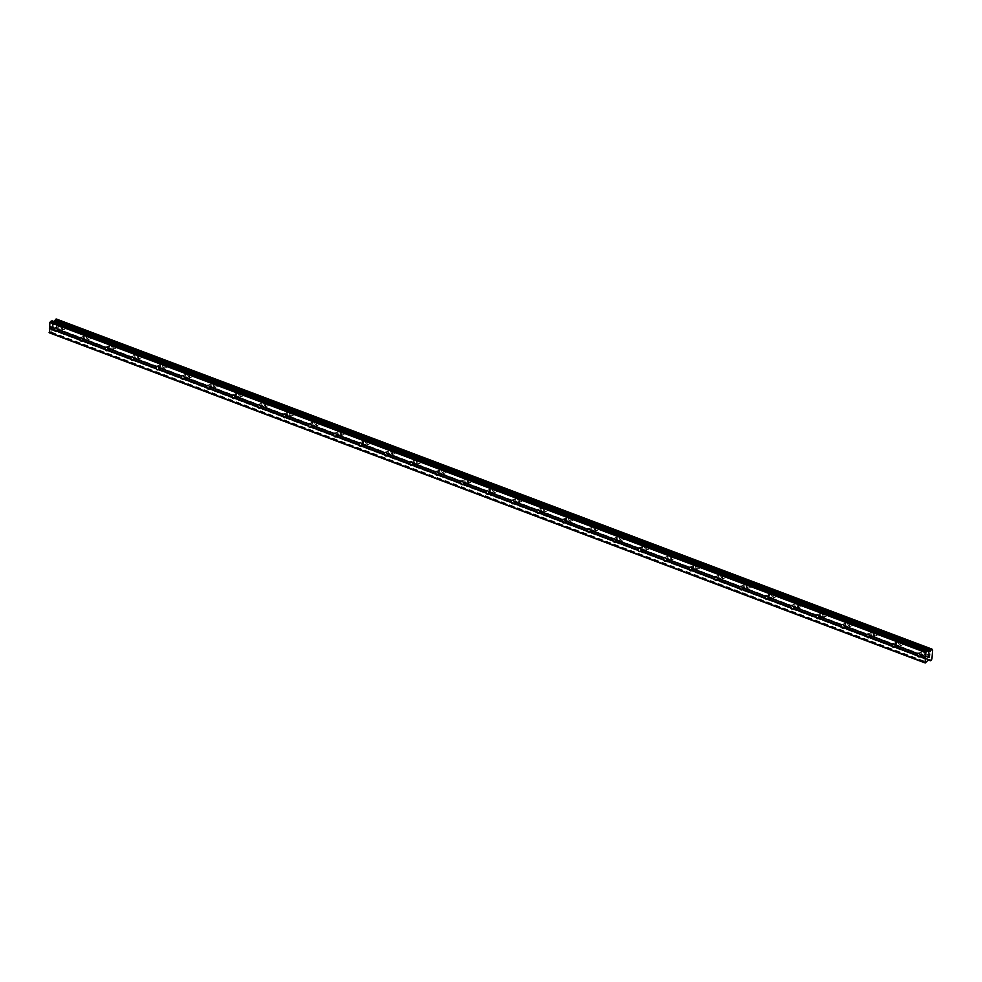 <?xml version="1.0" encoding="UTF-8"?>
<svg xmlns="http://www.w3.org/2000/svg" width="982" height="982" viewBox="0 0 982 982"><rect width="100%" height="100%" fill="white"/><g stroke="black" fill="none" stroke-linecap="round" stroke-linejoin="round"><path stroke-width="0.74" stroke-dasharray="4.91 3.68" d="M923.068 654.982A1.903 1.399 67.1 0 1 923.338 651.496A1.903 1.399 67.1 0 1 923.068 654.982M926.443 649.225A2.983 2.197 -112.9 0 0 925.069 649.212A2.983 2.197 -112.9 0 0 923.939 651.95A2.983 2.197 -112.9 0 0 926.014 654.699A2.983 2.197 -112.9 0 0 927.389 654.699A2.983 2.197 -112.9 0 0 928.506 651.974A2.983 2.197 -112.9 0 0 926.443 649.225A2.983 2.197 -112.9 0 0 925.069 649.212A2.983 2.197 -112.9 0 0 923.952 651.95A2.983 2.197 -112.9 0 0 926.014 654.699A2.983 2.197 -112.9 0 0 927.389 654.699A2.983 2.197 -112.9 0 0 928.518 651.974A2.983 2.197 -112.9 0 0 926.443 649.225M897.683 645.419A1.903 1.399 67.1 0 1 897.953 641.933A1.903 1.399 67.1 0 1 897.683 645.419M901.059 639.65A2.983 2.197 -112.9 0 0 899.684 639.65A2.983 2.197 -112.9 0 0 898.555 642.388A2.983 2.197 -112.9 0 0 900.629 645.137A2.983 2.197 -112.9 0 0 902.004 645.137A2.983 2.197 -112.9 0 0 903.133 642.4A2.983 2.197 -112.9 0 0 901.059 639.65A2.983 2.197 -112.9 0 0 899.684 639.65A2.983 2.197 -112.9 0 0 898.567 642.375A2.983 2.197 -112.9 0 0 900.629 645.125A2.983 2.197 -112.9 0 0 902.004 645.137A2.983 2.197 -112.9 0 0 903.133 642.4A2.983 2.197 -112.9 0 0 901.059 639.65M872.298 635.845A1.903 1.399 67.1 0 1 872.568 632.359A1.903 1.399 67.1 0 1 872.298 635.845M875.674 630.088A2.983 2.197 -112.9 0 0 874.299 630.076A2.983 2.197 -112.9 0 0 873.182 632.813A2.983 2.197 -112.9 0 0 875.244 635.563A2.983 2.197 -112.9 0 0 876.619 635.575A2.983 2.197 -112.9 0 0 877.748 632.838A2.983 2.197 -112.9 0 0 875.674 630.088A2.983 2.197 -112.9 0 0 874.299 630.076A2.983 2.197 -112.9 0 0 873.182 632.813A2.983 2.197 -112.9 0 0 875.244 635.563A2.983 2.197 -112.9 0 0 876.631 635.563A2.983 2.197 -112.9 0 0 877.748 632.838A2.983 2.197 -112.9 0 0 875.686 630.088M846.914 626.283A1.903 1.399 67.1 0 1 847.196 622.797A1.903 1.399 67.1 0 1 846.914 626.283M850.302 620.514A2.983 2.197 -112.9 0 0 848.914 620.514A2.983 2.197 -112.9 0 0 847.797 623.251A2.983 2.197 -112.9 0 0 849.86 626A2.983 2.197 -112.9 0 0 851.247 626A2.983 2.197 -112.9 0 0 852.364 623.263A2.983 2.197 -112.9 0 0 850.302 620.514A2.983 2.197 -112.9 0 0 848.927 620.514A2.983 2.197 -112.9 0 0 847.797 623.239A2.983 2.197 -112.9 0 0 849.872 625.988A2.983 2.197 -112.9 0 0 851.247 626A2.983 2.197 -112.9 0 0 852.364 623.263A2.983 2.197 -112.9 0 0 850.302 620.514M821.529 616.708A1.903 1.399 67.1 0 1 821.811 613.222A1.903 1.399 67.1 0 1 821.529 616.708M824.917 610.951A2.983 2.197 -112.9 0 0 823.542 610.939A2.983 2.197 -112.9 0 0 822.413 613.676A2.983 2.197 -112.9 0 0 824.487 616.426A2.983 2.197 -112.9 0 0 825.862 616.438A2.983 2.197 -112.9 0 0 826.979 613.701A2.983 2.197 -112.9 0 0 824.917 610.951A2.983 2.197 -112.9 0 0 823.542 610.939A2.983 2.197 -112.9 0 0 822.413 613.676A2.983 2.197 -112.9 0 0 824.487 616.426A2.983 2.197 -112.9 0 0 825.862 616.438A2.983 2.197 -112.9 0 0 826.979 613.701A2.983 2.197 -112.9 0 0 824.917 610.951M796.157 607.146A1.903 1.399 67.1 0 1 796.427 603.66A1.903 1.399 67.1 0 1 796.157 607.146M799.532 601.377A2.983 2.197 -112.9 0 0 798.157 601.377A2.983 2.197 -112.9 0 0 797.028 604.114A2.983 2.197 -112.9 0 0 799.103 606.864A2.983 2.197 -112.9 0 0 800.477 606.864A2.983 2.197 -112.9 0 0 801.594 604.126A2.983 2.197 -112.9 0 0 799.532 601.377A2.983 2.197 -112.9 0 0 798.157 601.377A2.983 2.197 -112.9 0 0 797.04 604.114A2.983 2.197 -112.9 0 0 799.103 606.864A2.983 2.197 -112.9 0 0 800.477 606.864A2.983 2.197 -112.9 0 0 801.607 604.126A2.983 2.197 -112.9 0 0 799.532 601.377M770.772 597.572A1.903 1.399 67.1 0 1 771.042 594.085A1.903 1.399 67.1 0 1 770.772 597.572M774.147 591.815A2.983 2.197 -112.9 0 0 772.773 591.802A2.983 2.197 -112.9 0 0 771.656 594.54A2.983 2.197 -112.9 0 0 773.718 597.289A2.983 2.197 -112.9 0 0 775.093 597.302A2.983 2.197 -112.9 0 0 776.222 594.564A2.983 2.197 -112.9 0 0 774.147 591.815A2.983 2.197 -112.9 0 0 772.773 591.802A2.983 2.197 -112.9 0 0 771.656 594.54A2.983 2.197 -112.9 0 0 773.718 597.289A2.983 2.197 -112.9 0 0 775.105 597.302A2.983 2.197 -112.9 0 0 776.222 594.564A2.983 2.197 -112.9 0 0 774.147 591.815M745.387 588.009A1.903 1.399 67.1 0 1 745.657 584.523A1.903 1.399 67.1 0 1 745.387 588.009M748.763 582.24A2.983 2.197 -112.9 0 0 747.388 582.24A2.983 2.197 -112.9 0 0 746.271 584.977A2.983 2.197 -112.9 0 0 748.333 587.727A2.983 2.197 -112.9 0 0 749.708 587.727A2.983 2.197 -112.9 0 0 750.837 584.99A2.983 2.197 -112.9 0 0 748.763 582.24A2.983 2.197 -112.9 0 0 747.388 582.24A2.983 2.197 -112.9 0 0 746.271 584.977A2.983 2.197 -112.9 0 0 748.345 587.727A2.983 2.197 -112.9 0 0 749.72 587.727A2.983 2.197 -112.9 0 0 750.837 584.99A2.983 2.197 -112.9 0 0 748.775 582.24M720.002 578.435A1.903 1.399 67.1 0 1 720.285 574.949A1.903 1.399 67.1 0 1 720.002 578.435M723.39 572.678A2.983 2.197 -112.9 0 0 722.003 572.666A2.983 2.197 -112.9 0 0 720.886 575.403A2.983 2.197 -112.9 0 0 722.948 578.153A2.983 2.197 -112.9 0 0 724.335 578.165A2.983 2.197 -112.9 0 0 725.452 575.427A2.983 2.197 -112.9 0 0 723.39 572.678A2.983 2.197 -112.9 0 0 722.016 572.666A2.983 2.197 -112.9 0 0 720.886 575.403A2.983 2.197 -112.9 0 0 722.961 578.153A2.983 2.197 -112.9 0 0 724.335 578.165A2.983 2.197 -112.9 0 0 725.452 575.427A2.983 2.197 -112.9 0 0 723.39 572.678M694.63 568.873A1.903 1.399 67.1 0 1 694.9 565.387A1.903 1.399 67.1 0 1 694.63 568.873M698.006 563.103A2.983 2.197 -112.9 0 0 696.631 563.103A2.983 2.197 -112.9 0 0 695.502 565.841A2.983 2.197 -112.9 0 0 697.576 568.59A2.983 2.197 -112.9 0 0 698.951 568.59A2.983 2.197 -112.9 0 0 700.068 565.853A2.983 2.197 -112.9 0 0 698.006 563.103A2.983 2.197 -112.9 0 0 696.631 563.103A2.983 2.197 -112.9 0 0 695.514 565.841A2.983 2.197 -112.9 0 0 697.576 568.59A2.983 2.197 -112.9 0 0 698.951 568.59A2.983 2.197 -112.9 0 0 700.08 565.853A2.983 2.197 -112.9 0 0 698.006 563.103M669.245 559.31A1.903 1.399 67.1 0 1 669.515 555.812A1.903 1.399 67.1 0 1 669.245 559.31M672.621 553.541A2.983 2.197 -112.9 0 0 671.246 553.541A2.983 2.197 -112.9 0 0 670.117 556.266A2.983 2.197 -112.9 0 0 672.191 559.016A2.983 2.197 -112.9 0 0 673.566 559.028A2.983 2.197 -112.9 0 0 674.695 556.291A2.983 2.197 -112.9 0 0 672.621 553.541A2.983 2.197 -112.9 0 0 671.246 553.529A2.983 2.197 -112.9 0 0 670.129 556.266A2.983 2.197 -112.9 0 0 672.191 559.016A2.983 2.197 -112.9 0 0 673.566 559.028A2.983 2.197 -112.9 0 0 674.695 556.291A2.983 2.197 -112.9 0 0 672.621 553.541M643.861 549.736A1.903 1.399 67.1 0 1 644.131 546.25A1.903 1.399 67.1 0 1 643.861 549.736M647.236 543.979A2.983 2.197 -112.9 0 0 645.861 543.967A2.983 2.197 -112.9 0 0 644.744 546.704A2.983 2.197 -112.9 0 0 646.807 549.454A2.983 2.197 -112.9 0 0 648.181 549.454A2.983 2.197 -112.9 0 0 649.311 546.728A2.983 2.197 -112.9 0 0 647.236 543.979A2.983 2.197 -112.9 0 0 645.861 543.967A2.983 2.197 -112.9 0 0 644.744 546.704A2.983 2.197 -112.9 0 0 646.807 549.454A2.983 2.197 -112.9 0 0 648.194 549.454A2.983 2.197 -112.9 0 0 649.311 546.716A2.983 2.197 -112.9 0 0 647.248 543.967M618.476 540.174A1.903 1.399 67.1 0 1 618.758 536.688A1.903 1.399 67.1 0 1 618.476 540.174M621.864 534.404A2.983 2.197 -112.9 0 0 620.477 534.404A2.983 2.197 -112.9 0 0 619.36 537.129A2.983 2.197 -112.9 0 0 621.422 539.879A2.983 2.197 -112.9 0 0 622.809 539.891A2.983 2.197 -112.9 0 0 623.926 537.154A2.983 2.197 -112.9 0 0 621.864 534.404A2.983 2.197 -112.9 0 0 620.489 534.392A2.983 2.197 -112.9 0 0 619.36 537.129A2.983 2.197 -112.9 0 0 621.434 539.879A2.983 2.197 -112.9 0 0 622.809 539.891A2.983 2.197 -112.9 0 0 623.926 537.154A2.983 2.197 -112.9 0 0 621.864 534.404M593.091 530.599A1.903 1.399 67.1 0 1 593.374 527.113A1.903 1.399 67.1 0 1 593.091 530.599M596.479 524.842A2.983 2.197 -112.9 0 0 595.104 524.83A2.983 2.197 -112.9 0 0 593.975 527.567A2.983 2.197 -112.9 0 0 596.049 530.317A2.983 2.197 -112.9 0 0 597.424 530.329A2.983 2.197 -112.9 0 0 598.541 527.592A2.983 2.197 -112.9 0 0 596.479 524.842A2.983 2.197 -112.9 0 0 595.104 524.83A2.983 2.197 -112.9 0 0 593.975 527.567A2.983 2.197 -112.9 0 0 596.049 530.317A2.983 2.197 -112.9 0 0 597.424 530.317A2.983 2.197 -112.9 0 0 598.541 527.592A2.983 2.197 -112.9 0 0 596.479 524.842M567.719 521.037A1.903 1.399 67.1 0 1 567.989 517.551A1.903 1.399 67.1 0 1 567.719 521.037M571.094 515.268A2.983 2.197 -112.9 0 0 569.72 515.268A2.983 2.197 -112.9 0 0 568.59 518.005A2.983 2.197 -112.9 0 0 570.665 520.755A2.983 2.197 -112.9 0 0 572.04 520.755A2.983 2.197 -112.9 0 0 573.157 518.017A2.983 2.197 -112.9 0 0 571.094 515.268A2.983 2.197 -112.9 0 0 569.72 515.268A2.983 2.197 -112.9 0 0 568.603 517.993A2.983 2.197 -112.9 0 0 570.665 520.742A2.983 2.197 -112.9 0 0 572.04 520.755A2.983 2.197 -112.9 0 0 573.169 518.017A2.983 2.197 -112.9 0 0 571.094 515.268M542.334 511.462A1.903 1.399 67.1 0 1 542.604 507.976A1.903 1.399 67.1 0 1 542.334 511.462M545.71 505.705A2.983 2.197 -112.9 0 0 544.335 505.693A2.983 2.197 -112.9 0 0 543.218 508.43A2.983 2.197 -112.9 0 0 545.28 511.18A2.983 2.197 -112.9 0 0 546.655 511.192A2.983 2.197 -112.9 0 0 547.784 508.455A2.983 2.197 -112.9 0 0 545.71 505.705A2.983 2.197 -112.9 0 0 544.335 505.693A2.983 2.197 -112.9 0 0 543.218 508.43A2.983 2.197 -112.9 0 0 545.28 511.18A2.983 2.197 -112.9 0 0 546.667 511.18A2.983 2.197 -112.9 0 0 547.784 508.455A2.983 2.197 -112.9 0 0 545.71 505.705M516.949 501.9A1.903 1.399 67.1 0 1 517.219 498.414A1.903 1.399 67.1 0 1 516.949 501.9M520.325 496.131A2.983 2.197 -112.9 0 0 518.95 496.131A2.983 2.197 -112.9 0 0 517.833 498.868A2.983 2.197 -112.9 0 0 519.895 501.618A2.983 2.197 -112.9 0 0 521.27 501.618A2.983 2.197 -112.9 0 0 522.399 498.881A2.983 2.197 -112.9 0 0 520.325 496.131A2.983 2.197 -112.9 0 0 518.95 496.131A2.983 2.197 -112.9 0 0 517.833 498.856A2.983 2.197 -112.9 0 0 519.908 501.618A2.983 2.197 -112.9 0 0 521.282 501.618A2.983 2.197 -112.9 0 0 522.399 498.881A2.983 2.197 -112.9 0 0 520.337 496.131M491.565 492.326A1.903 1.399 67.1 0 1 491.847 488.84A1.903 1.399 67.1 0 1 491.565 492.326M494.953 486.569A2.983 2.197 -112.9 0 0 493.565 486.556A2.983 2.197 -112.9 0 0 492.448 489.294A2.983 2.197 -112.9 0 0 494.511 492.043A2.983 2.197 -112.9 0 0 495.898 492.056A2.983 2.197 -112.9 0 0 497.015 489.318A2.983 2.197 -112.9 0 0 494.953 486.569A2.983 2.197 -112.9 0 0 493.578 486.556A2.983 2.197 -112.9 0 0 492.448 489.294A2.983 2.197 -112.9 0 0 494.523 492.043A2.983 2.197 -112.9 0 0 495.898 492.056A2.983 2.197 -112.9 0 0 497.015 489.318A2.983 2.197 -112.9 0 0 494.953 486.569M466.192 482.763A1.903 1.399 67.1 0 1 466.462 479.277A1.903 1.399 67.1 0 1 466.192 482.763M469.568 476.994A2.983 2.197 -112.9 0 0 468.193 476.994A2.983 2.197 -112.9 0 0 467.064 479.732A2.983 2.197 -112.9 0 0 469.138 482.481A2.983 2.197 -112.9 0 0 470.513 482.481A2.983 2.197 -112.9 0 0 471.63 479.744A2.983 2.197 -112.9 0 0 469.568 476.994A2.983 2.197 -112.9 0 0 468.193 476.994A2.983 2.197 -112.9 0 0 467.076 479.732A2.983 2.197 -112.9 0 0 469.138 482.481A2.983 2.197 -112.9 0 0 470.513 482.481A2.983 2.197 -112.9 0 0 471.642 479.744A2.983 2.197 -112.9 0 0 469.568 476.994M440.808 473.189A1.903 1.399 67.1 0 1 441.078 469.703A1.903 1.399 67.1 0 1 440.808 473.189M444.183 467.432A2.983 2.197 -112.9 0 0 442.808 467.42A2.983 2.197 -112.9 0 0 441.679 470.157A2.983 2.197 -112.9 0 0 443.754 472.907A2.983 2.197 -112.9 0 0 445.128 472.919A2.983 2.197 -112.9 0 0 446.258 470.182A2.983 2.197 -112.9 0 0 444.183 467.432A2.983 2.197 -112.9 0 0 442.808 467.42A2.983 2.197 -112.9 0 0 441.691 470.157A2.983 2.197 -112.9 0 0 443.754 472.907A2.983 2.197 -112.9 0 0 445.128 472.919A2.983 2.197 -112.9 0 0 446.258 470.182A2.983 2.197 -112.9 0 0 444.183 467.432M415.423 463.627A1.903 1.399 67.1 0 1 415.693 460.141A1.903 1.399 67.1 0 1 415.423 463.627M418.798 457.858A2.983 2.197 -112.9 0 0 417.424 457.858A2.983 2.197 -112.9 0 0 416.307 460.595A2.983 2.197 -112.9 0 0 418.369 463.344A2.983 2.197 -112.9 0 0 419.744 463.344A2.983 2.197 -112.9 0 0 420.873 460.607A2.983 2.197 -112.9 0 0 418.798 457.858A2.983 2.197 -112.9 0 0 417.424 457.858A2.983 2.197 -112.9 0 0 416.307 460.595A2.983 2.197 -112.9 0 0 418.369 463.344A2.983 2.197 -112.9 0 0 419.756 463.344A2.983 2.197 -112.9 0 0 420.873 460.607A2.983 2.197 -112.9 0 0 418.811 457.858M390.038 454.052A1.903 1.399 67.1 0 1 390.32 450.566A1.903 1.399 67.1 0 1 390.038 454.052M393.426 448.295A2.983 2.197 -112.9 0 0 392.039 448.283A2.983 2.197 -112.9 0 0 390.922 451.02A2.983 2.197 -112.9 0 0 392.984 453.77A2.983 2.197 -112.9 0 0 394.371 453.782A2.983 2.197 -112.9 0 0 395.488 451.045A2.983 2.197 -112.9 0 0 393.426 448.295A2.983 2.197 -112.9 0 0 392.051 448.283A2.983 2.197 -112.9 0 0 390.922 451.02A2.983 2.197 -112.9 0 0 392.996 453.77A2.983 2.197 -112.9 0 0 394.371 453.782A2.983 2.197 -112.9 0 0 395.488 451.045A2.983 2.197 -112.9 0 0 393.426 448.295M364.653 444.49A1.903 1.399 67.1 0 1 364.936 441.004A1.903 1.399 67.1 0 1 364.653 444.49M368.041 438.721A2.983 2.197 -112.9 0 0 366.667 438.721A2.983 2.197 -112.9 0 0 365.537 441.458A2.983 2.197 -112.9 0 0 367.612 444.208A2.983 2.197 -112.9 0 0 368.987 444.208A2.983 2.197 -112.9 0 0 370.104 441.483A2.983 2.197 -112.9 0 0 368.041 438.721A2.983 2.197 -112.9 0 0 366.667 438.721A2.983 2.197 -112.9 0 0 365.537 441.458A2.983 2.197 -112.9 0 0 367.612 444.208A2.983 2.197 -112.9 0 0 368.987 444.208A2.983 2.197 -112.9 0 0 370.104 441.47A2.983 2.197 -112.9 0 0 368.041 438.721M339.281 434.928A1.903 1.399 67.1 0 1 339.551 431.429A1.903 1.399 67.1 0 1 339.281 434.928M342.657 429.159A2.983 2.197 -112.9 0 0 341.282 429.159A2.983 2.197 -112.9 0 0 340.153 431.884A2.983 2.197 -112.9 0 0 342.227 434.633A2.983 2.197 -112.9 0 0 343.602 434.645A2.983 2.197 -112.9 0 0 344.719 431.908A2.983 2.197 -112.9 0 0 342.657 429.159A2.983 2.197 -112.9 0 0 341.282 429.146A2.983 2.197 -112.9 0 0 340.165 431.884A2.983 2.197 -112.9 0 0 342.227 434.633A2.983 2.197 -112.9 0 0 343.602 434.645A2.983 2.197 -112.9 0 0 344.731 431.908A2.983 2.197 -112.9 0 0 342.657 429.159M313.896 425.353A1.903 1.399 67.1 0 1 314.166 421.867A1.903 1.399 67.1 0 1 313.896 425.353M317.272 419.596A2.983 2.197 -112.9 0 0 315.897 419.584A2.983 2.197 -112.9 0 0 314.78 422.321A2.983 2.197 -112.9 0 0 316.842 425.071A2.983 2.197 -112.9 0 0 318.217 425.071A2.983 2.197 -112.9 0 0 319.346 422.346A2.983 2.197 -112.9 0 0 317.272 419.596M317.272 419.584A2.983 2.197 -112.9 0 0 315.897 419.584A2.983 2.197 -112.9 0 0 314.78 422.321A2.983 2.197 -112.9 0 0 316.842 425.071A2.983 2.197 -112.9 0 0 318.229 425.071A2.983 2.197 -112.9 0 0 319.346 422.334A2.983 2.197 -112.9 0 0 317.272 419.584M288.512 415.791A1.903 1.399 67.1 0 1 288.782 412.305A1.903 1.399 67.1 0 1 288.512 415.791M291.887 410.022A2.983 2.197 -112.9 0 0 290.512 410.022A2.983 2.197 -112.9 0 0 289.395 412.747A2.983 2.197 -112.9 0 0 291.458 415.496A2.983 2.197 -112.9 0 0 292.832 415.509A2.983 2.197 -112.9 0 0 293.962 412.771A2.983 2.197 -112.9 0 0 291.887 410.022A2.983 2.197 -112.9 0 0 290.512 410.01A2.983 2.197 -112.9 0 0 289.395 412.747A2.983 2.197 -112.9 0 0 291.47 415.496A2.983 2.197 -112.9 0 0 292.845 415.509A2.983 2.197 -112.9 0 0 293.962 412.771A2.983 2.197 -112.9 0 0 291.9 410.022M263.127 406.217A1.903 1.399 67.1 0 1 263.409 402.73A1.903 1.399 67.1 0 1 263.127 406.217M266.515 400.46A2.983 2.197 -112.9 0 0 265.128 400.447A2.983 2.197 -112.9 0 0 264.011 403.185A2.983 2.197 -112.9 0 0 266.085 405.934A2.983 2.197 -112.9 0 0 267.46 405.947A2.983 2.197 -112.9 0 0 268.577 403.209A2.983 2.197 -112.9 0 0 266.515 400.46A2.983 2.197 -112.9 0 0 265.14 400.447A2.983 2.197 -112.9 0 0 264.011 403.185A2.983 2.197 -112.9 0 0 266.085 405.934A2.983 2.197 -112.9 0 0 267.46 405.934A2.983 2.197 -112.9 0 0 268.577 403.209A2.983 2.197 -112.9 0 0 266.515 400.46M237.754 396.654A1.903 1.399 67.1 0 1 238.025 393.168A1.903 1.399 67.1 0 1 237.754 396.654M241.13 390.885A2.983 2.197 -112.9 0 0 239.755 390.885A2.983 2.197 -112.9 0 0 238.626 393.622A2.983 2.197 -112.9 0 0 240.7 396.372A2.983 2.197 -112.9 0 0 242.075 396.372A2.983 2.197 -112.9 0 0 243.192 393.635A2.983 2.197 -112.9 0 0 241.13 390.885A2.983 2.197 -112.9 0 0 239.755 390.885A2.983 2.197 -112.9 0 0 238.638 393.61A2.983 2.197 -112.9 0 0 240.7 396.36A2.983 2.197 -112.9 0 0 242.075 396.372A2.983 2.197 -112.9 0 0 243.205 393.635A2.983 2.197 -112.9 0 0 241.13 390.885M212.37 387.08A1.903 1.399 67.1 0 1 212.64 383.594A1.903 1.399 67.1 0 1 212.37 387.08M215.745 381.323A2.983 2.197 -112.9 0 0 214.371 381.311A2.983 2.197 -112.9 0 0 213.241 384.048A2.983 2.197 -112.9 0 0 215.316 386.798A2.983 2.197 -112.9 0 0 216.691 386.81A2.983 2.197 -112.9 0 0 217.82 384.072A2.983 2.197 -112.9 0 0 215.745 381.323A2.983 2.197 -112.9 0 0 214.371 381.311A2.983 2.197 -112.9 0 0 213.254 384.048A2.983 2.197 -112.9 0 0 215.316 386.798A2.983 2.197 -112.9 0 0 216.691 386.798A2.983 2.197 -112.9 0 0 217.82 384.072A2.983 2.197 -112.9 0 0 215.745 381.323M186.985 377.518A1.903 1.399 67.1 0 1 187.255 374.032A1.903 1.399 67.1 0 1 186.985 377.518M190.361 371.748A2.983 2.197 -112.9 0 0 188.986 371.748A2.983 2.197 -112.9 0 0 187.869 374.486A2.983 2.197 -112.9 0 0 189.931 377.235A2.983 2.197 -112.9 0 0 191.306 377.235A2.983 2.197 -112.9 0 0 192.435 374.498A2.983 2.197 -112.9 0 0 190.361 371.748A2.983 2.197 -112.9 0 0 188.986 371.748A2.983 2.197 -112.9 0 0 187.869 374.486A2.983 2.197 -112.9 0 0 189.931 377.235A2.983 2.197 -112.9 0 0 191.318 377.235A2.983 2.197 -112.9 0 0 192.435 374.498A2.983 2.197 -112.9 0 0 190.373 371.748M161.6 367.943A1.903 1.399 67.1 0 1 161.883 364.457A1.903 1.399 67.1 0 1 161.6 367.943M164.988 362.186A2.983 2.197 -112.9 0 0 163.601 362.174A2.983 2.197 -112.9 0 0 162.484 364.911A2.983 2.197 -112.9 0 0 164.546 367.661A2.983 2.197 -112.9 0 0 165.933 367.673A2.983 2.197 -112.9 0 0 167.05 364.936A2.983 2.197 -112.9 0 0 164.988 362.186A2.983 2.197 -112.9 0 0 163.613 362.174A2.983 2.197 -112.9 0 0 162.484 364.911A2.983 2.197 -112.9 0 0 164.559 367.661A2.983 2.197 -112.9 0 0 165.933 367.673A2.983 2.197 -112.9 0 0 167.05 364.936A2.983 2.197 -112.9 0 0 164.988 362.186M136.216 358.381A1.903 1.399 67.1 0 1 136.498 354.895A1.903 1.399 67.1 0 1 136.216 358.381M139.604 352.612A2.983 2.197 -112.9 0 0 138.229 352.612A2.983 2.197 -112.9 0 0 137.099 355.349A2.983 2.197 -112.9 0 0 139.174 358.099A2.983 2.197 -112.9 0 0 140.549 358.099A2.983 2.197 -112.9 0 0 141.666 355.361A2.983 2.197 -112.9 0 0 139.604 352.612A2.983 2.197 -112.9 0 0 138.229 352.612A2.983 2.197 -112.9 0 0 137.099 355.349A2.983 2.197 -112.9 0 0 139.174 358.099A2.983 2.197 -112.9 0 0 140.549 358.099A2.983 2.197 -112.9 0 0 141.666 355.361A2.983 2.197 -112.9 0 0 139.604 352.612M110.843 348.806A1.903 1.399 67.1 0 1 111.113 345.32A1.903 1.399 67.1 0 1 110.843 348.806M114.219 343.049A2.983 2.197 -112.9 0 0 112.844 343.037A2.983 2.197 -112.9 0 0 111.715 345.774A2.983 2.197 -112.9 0 0 113.789 348.524A2.983 2.197 -112.9 0 0 115.164 348.536A2.983 2.197 -112.9 0 0 116.281 345.799A2.983 2.197 -112.9 0 0 114.219 343.049A2.983 2.197 -112.9 0 0 112.844 343.037A2.983 2.197 -112.9 0 0 111.727 345.774A2.983 2.197 -112.9 0 0 113.789 348.524A2.983 2.197 -112.9 0 0 115.164 348.536A2.983 2.197 -112.9 0 0 116.293 345.799A2.983 2.197 -112.9 0 0 114.219 343.049M85.459 339.244A1.903 1.399 67.1 0 1 85.729 335.758A1.903 1.399 67.1 0 1 85.459 339.244M88.834 333.475A2.983 2.197 -112.9 0 0 87.459 333.475A2.983 2.197 -112.9 0 0 86.342 336.212A2.983 2.197 -112.9 0 0 88.405 338.962A2.983 2.197 -112.9 0 0 89.779 338.962A2.983 2.197 -112.9 0 0 90.909 336.225A2.983 2.197 -112.9 0 0 88.834 333.475A2.983 2.197 -112.9 0 0 87.459 333.475A2.983 2.197 -112.9 0 0 86.342 336.212A2.983 2.197 -112.9 0 0 88.405 338.962A2.983 2.197 -112.9 0 0 89.792 338.962A2.983 2.197 -112.9 0 0 90.909 336.225A2.983 2.197 -112.9 0 0 88.834 333.475M60.074 329.67A1.903 1.399 67.1 0 1 60.344 326.184A1.903 1.399 67.1 0 1 60.074 329.67M63.449 323.913A2.983 2.197 -112.9 0 0 62.075 323.9A2.983 2.197 -112.9 0 0 60.958 326.638A2.983 2.197 -112.9 0 0 63.02 329.387A2.983 2.197 -112.9 0 0 64.395 329.4A2.983 2.197 -112.9 0 0 65.524 326.662A2.983 2.197 -112.9 0 0 63.449 323.913A2.983 2.197 -112.9 0 0 62.087 323.9A2.983 2.197 -112.9 0 0 60.958 326.638A2.983 2.197 -112.9 0 0 63.032 329.387A2.983 2.197 -112.9 0 0 64.407 329.4A2.983 2.197 -112.9 0 0 65.524 326.662A2.983 2.197 -112.9 0 0 63.462 323.913M60 330.676A2.983 2.197 67.1 0 1 57.926 327.927A2.983 2.197 67.1 0 1 59.055 325.189A2.983 2.197 67.1 0 1 60.43 325.189A2.983 2.197 67.1 0 1 62.492 327.939A2.983 2.197 67.1 0 1 61.375 330.676A2.983 2.197 67.1 0 1 60 330.676M62.725 329.522A2.983 2.197 67.1 0 1 60.651 326.773A2.983 2.197 67.1 0 1 61.78 324.035A2.983 2.197 67.1 0 1 63.155 324.035A2.983 2.197 67.1 0 1 65.217 326.785A2.983 2.197 67.1 0 1 64.1 329.522A2.983 2.197 67.1 0 1 62.725 329.522M85.385 340.238A2.983 2.197 67.1 0 1 83.31 337.489A2.983 2.197 67.1 0 1 84.427 334.752A2.983 2.197 67.1 0 1 85.815 334.764A2.983 2.197 67.1 0 1 87.877 337.513A2.983 2.197 67.1 0 1 86.76 340.251A2.983 2.197 67.1 0 1 85.385 340.238M88.098 339.085A2.983 2.197 67.1 0 1 86.035 336.335A2.983 2.197 67.1 0 1 87.153 333.598A2.983 2.197 67.1 0 1 88.54 333.61A2.983 2.197 67.1 0 1 90.602 336.36A2.983 2.197 67.1 0 1 89.485 339.097A2.983 2.197 67.1 0 1 88.098 339.085M110.757 349.813A2.983 2.197 67.1 0 1 108.695 347.063A2.983 2.197 67.1 0 1 109.812 344.326A2.983 2.197 67.1 0 1 111.187 344.326A2.983 2.197 67.1 0 1 113.261 347.076A2.983 2.197 67.1 0 1 112.132 349.813A2.983 2.197 67.1 0 1 110.757 349.813M113.482 348.659A2.983 2.197 67.1 0 1 111.42 345.91A2.983 2.197 67.1 0 1 112.537 343.172A2.983 2.197 67.1 0 1 113.912 343.172A2.983 2.197 67.1 0 1 115.986 345.922A2.983 2.197 67.1 0 1 114.857 348.659A2.983 2.197 67.1 0 1 113.482 348.659M136.142 359.375A2.983 2.197 67.1 0 1 134.08 356.626A2.983 2.197 67.1 0 1 135.197 353.888A2.983 2.197 67.1 0 1 136.572 353.901A2.983 2.197 67.1 0 1 138.646 356.65A2.983 2.197 67.1 0 1 137.517 359.375A2.983 2.197 67.1 0 1 136.142 359.375M138.867 358.221A2.983 2.197 67.1 0 1 136.793 355.472A2.983 2.197 67.1 0 1 137.922 352.734A2.983 2.197 67.1 0 1 139.297 352.747A2.983 2.197 67.1 0 1 141.371 355.496A2.983 2.197 67.1 0 1 140.242 358.234A2.983 2.197 67.1 0 1 138.867 358.221M161.527 368.937A2.983 2.197 67.1 0 1 159.452 366.188A2.983 2.197 67.1 0 1 160.582 363.463A2.983 2.197 67.1 0 1 161.956 363.463A2.983 2.197 67.1 0 1 164.019 366.212A2.983 2.197 67.1 0 1 162.902 368.95A2.983 2.197 67.1 0 1 161.527 368.937M164.252 367.796A2.983 2.197 67.1 0 1 162.177 365.046A2.983 2.197 67.1 0 1 163.307 362.309A2.983 2.197 67.1 0 1 164.681 362.309A2.983 2.197 67.1 0 1 166.744 365.058A2.983 2.197 67.1 0 1 165.627 367.796A2.983 2.197 67.1 0 1 164.252 367.796M186.911 378.512A2.983 2.197 67.1 0 1 184.837 375.762A2.983 2.197 67.1 0 1 185.966 373.025A2.983 2.197 67.1 0 1 187.341 373.037A2.983 2.197 67.1 0 1 189.403 375.787A2.983 2.197 67.1 0 1 188.286 378.512A2.983 2.197 67.1 0 1 186.911 378.512M189.624 377.358A2.983 2.197 67.1 0 1 187.562 374.608A2.983 2.197 67.1 0 1 188.679 371.871A2.983 2.197 67.1 0 1 190.066 371.883A2.983 2.197 67.1 0 1 192.128 374.633A2.983 2.197 67.1 0 1 191.011 377.37A2.983 2.197 67.1 0 1 189.624 377.358M212.284 388.074A2.983 2.197 67.1 0 1 210.222 385.325A2.983 2.197 67.1 0 1 211.339 382.599A2.983 2.197 67.1 0 1 212.726 382.599A2.983 2.197 67.1 0 1 214.788 385.349A2.983 2.197 67.1 0 1 213.671 388.086A2.983 2.197 67.1 0 1 212.284 388.074M215.009 386.933A2.983 2.197 67.1 0 1 212.947 384.183A2.983 2.197 67.1 0 1 214.064 381.446A2.983 2.197 67.1 0 1 215.439 381.446A2.983 2.197 67.1 0 1 217.513 384.195A2.983 2.197 67.1 0 1 216.384 386.933A2.983 2.197 67.1 0 1 215.009 386.933M237.669 397.649A2.983 2.197 67.1 0 1 235.606 394.899A2.983 2.197 67.1 0 1 236.723 392.162A2.983 2.197 67.1 0 1 238.098 392.162A2.983 2.197 67.1 0 1 240.173 394.911A2.983 2.197 67.1 0 1 239.043 397.649A2.983 2.197 67.1 0 1 237.669 397.649M240.394 396.495A2.983 2.197 67.1 0 1 238.331 393.745A2.983 2.197 67.1 0 1 239.448 391.008A2.983 2.197 67.1 0 1 240.823 391.02A2.983 2.197 67.1 0 1 242.898 393.77A2.983 2.197 67.1 0 1 241.768 396.495A2.983 2.197 67.1 0 1 240.394 396.495M263.053 407.211A2.983 2.197 67.1 0 1 260.991 404.461A2.983 2.197 67.1 0 1 262.108 401.724A2.983 2.197 67.1 0 1 263.483 401.736A2.983 2.197 67.1 0 1 265.557 404.486A2.983 2.197 67.1 0 1 264.428 407.223A2.983 2.197 67.1 0 1 263.053 407.211M265.778 406.057A2.983 2.197 67.1 0 1 263.704 403.307A2.983 2.197 67.1 0 1 264.833 400.582A2.983 2.197 67.1 0 1 266.208 400.582A2.983 2.197 67.1 0 1 268.27 403.332A2.983 2.197 67.1 0 1 267.153 406.069A2.983 2.197 67.1 0 1 265.778 406.057M288.438 416.785A2.983 2.197 67.1 0 1 286.363 414.036A2.983 2.197 67.1 0 1 287.493 411.298A2.983 2.197 67.1 0 1 288.868 411.298A2.983 2.197 67.1 0 1 290.93 414.048A2.983 2.197 67.1 0 1 289.813 416.785A2.983 2.197 67.1 0 1 288.438 416.785M291.163 415.632A2.983 2.197 67.1 0 1 289.089 412.882A2.983 2.197 67.1 0 1 290.218 410.145A2.983 2.197 67.1 0 1 291.593 410.157A2.983 2.197 67.1 0 1 293.655 412.906A2.983 2.197 67.1 0 1 292.538 415.632A2.983 2.197 67.1 0 1 291.163 415.632M313.823 426.348A2.983 2.197 67.1 0 1 311.748 423.598A2.983 2.197 67.1 0 1 312.865 420.861A2.983 2.197 67.1 0 1 314.252 420.873A2.983 2.197 67.1 0 1 316.314 423.623A2.983 2.197 67.1 0 1 315.197 426.36A2.983 2.197 67.1 0 1 313.823 426.348M316.535 425.194A2.983 2.197 67.1 0 1 314.473 422.444A2.983 2.197 67.1 0 1 315.59 419.719A2.983 2.197 67.1 0 1 316.977 419.719A2.983 2.197 67.1 0 1 319.04 422.469A2.983 2.197 67.1 0 1 317.923 425.206A2.983 2.197 67.1 0 1 316.535 425.194M339.195 435.922A2.983 2.197 67.1 0 1 337.133 433.172A2.983 2.197 67.1 0 1 338.25 430.435A2.983 2.197 67.1 0 1 339.625 430.435A2.983 2.197 67.1 0 1 341.699 433.185A2.983 2.197 67.1 0 1 340.57 435.922A2.983 2.197 67.1 0 1 339.195 435.922M341.92 434.768A2.983 2.197 67.1 0 1 339.858 432.019A2.983 2.197 67.1 0 1 340.975 429.281A2.983 2.197 67.1 0 1 342.35 429.281A2.983 2.197 67.1 0 1 344.424 432.031A2.983 2.197 67.1 0 1 343.295 434.768A2.983 2.197 67.1 0 1 341.92 434.768M364.58 445.484A2.983 2.197 67.1 0 1 362.518 442.735A2.983 2.197 67.1 0 1 363.635 439.997A2.983 2.197 67.1 0 1 365.009 440.01A2.983 2.197 67.1 0 1 367.084 442.759A2.983 2.197 67.1 0 1 365.955 445.497A2.983 2.197 67.1 0 1 364.58 445.484M367.305 444.33A2.983 2.197 67.1 0 1 365.23 441.581A2.983 2.197 67.1 0 1 366.36 438.844A2.983 2.197 67.1 0 1 367.734 438.856A2.983 2.197 67.1 0 1 369.809 441.605A2.983 2.197 67.1 0 1 368.68 444.343A2.983 2.197 67.1 0 1 367.305 444.33M389.964 455.059A2.983 2.197 67.1 0 1 387.89 452.309A2.983 2.197 67.1 0 1 389.019 449.572A2.983 2.197 67.1 0 1 390.394 449.572A2.983 2.197 67.1 0 1 392.456 452.321A2.983 2.197 67.1 0 1 391.339 455.059A2.983 2.197 67.1 0 1 389.964 455.059M392.69 453.905A2.983 2.197 67.1 0 1 390.615 451.155A2.983 2.197 67.1 0 1 391.744 448.418A2.983 2.197 67.1 0 1 393.119 448.418A2.983 2.197 67.1 0 1 395.181 451.168A2.983 2.197 67.1 0 1 394.064 453.905A2.983 2.197 67.1 0 1 392.69 453.905M415.349 464.621A2.983 2.197 67.1 0 1 413.275 461.871A2.983 2.197 67.1 0 1 414.404 459.134A2.983 2.197 67.1 0 1 415.779 459.146A2.983 2.197 67.1 0 1 417.841 461.896A2.983 2.197 67.1 0 1 416.724 464.633A2.983 2.197 67.1 0 1 415.349 464.621M418.062 463.467A2.983 2.197 67.1 0 1 416 460.718A2.983 2.197 67.1 0 1 417.117 457.98A2.983 2.197 67.1 0 1 418.504 457.993A2.983 2.197 67.1 0 1 420.566 460.742A2.983 2.197 67.1 0 1 419.449 463.479A2.983 2.197 67.1 0 1 418.062 463.467M440.722 474.196A2.983 2.197 67.1 0 1 438.659 471.446A2.983 2.197 67.1 0 1 439.776 468.709A2.983 2.197 67.1 0 1 441.163 468.709A2.983 2.197 67.1 0 1 443.226 471.458A2.983 2.197 67.1 0 1 442.109 474.196A2.983 2.197 67.1 0 1 440.722 474.196M443.447 473.042A2.983 2.197 67.1 0 1 441.384 470.292A2.983 2.197 67.1 0 1 442.501 467.555A2.983 2.197 67.1 0 1 443.876 467.555A2.983 2.197 67.1 0 1 445.951 470.304A2.983 2.197 67.1 0 1 444.821 473.042A2.983 2.197 67.1 0 1 443.447 473.042M466.106 483.758A2.983 2.197 67.1 0 1 464.044 481.008A2.983 2.197 67.1 0 1 465.161 478.271A2.983 2.197 67.1 0 1 466.536 478.283A2.983 2.197 67.1 0 1 468.61 481.033A2.983 2.197 67.1 0 1 467.481 483.758A2.983 2.197 67.1 0 1 466.106 483.758M468.831 482.604A2.983 2.197 67.1 0 1 466.769 479.854A2.983 2.197 67.1 0 1 467.886 477.117A2.983 2.197 67.1 0 1 469.261 477.129A2.983 2.197 67.1 0 1 471.335 479.879A2.983 2.197 67.1 0 1 470.206 482.616A2.983 2.197 67.1 0 1 468.831 482.604M491.491 493.32A2.983 2.197 67.1 0 1 489.429 490.57A2.983 2.197 67.1 0 1 490.546 487.845A2.983 2.197 67.1 0 1 491.921 487.845A2.983 2.197 67.1 0 1 493.995 490.595A2.983 2.197 67.1 0 1 492.866 493.332A2.983 2.197 67.1 0 1 491.491 493.32M494.216 492.178A2.983 2.197 67.1 0 1 492.142 489.429A2.983 2.197 67.1 0 1 493.271 486.691A2.983 2.197 67.1 0 1 494.646 486.691A2.983 2.197 67.1 0 1 496.708 489.441A2.983 2.197 67.1 0 1 495.591 492.178A2.983 2.197 67.1 0 1 494.216 492.178M516.876 502.894A2.983 2.197 67.1 0 1 514.801 500.145A2.983 2.197 67.1 0 1 515.931 497.408A2.983 2.197 67.1 0 1 517.305 497.42A2.983 2.197 67.1 0 1 519.368 500.169A2.983 2.197 67.1 0 1 518.25 502.894A2.983 2.197 67.1 0 1 516.876 502.894M519.601 501.741A2.983 2.197 67.1 0 1 517.526 498.991A2.983 2.197 67.1 0 1 518.656 496.254A2.983 2.197 67.1 0 1 520.03 496.266A2.983 2.197 67.1 0 1 522.093 499.016A2.983 2.197 67.1 0 1 520.976 501.753A2.983 2.197 67.1 0 1 519.601 501.741M542.26 512.457A2.983 2.197 67.1 0 1 540.186 509.707A2.983 2.197 67.1 0 1 541.303 506.982A2.983 2.197 67.1 0 1 542.69 506.982A2.983 2.197 67.1 0 1 544.752 509.732A2.983 2.197 67.1 0 1 543.635 512.469A2.983 2.197 67.1 0 1 542.26 512.457M544.973 511.315A2.983 2.197 67.1 0 1 542.911 508.566A2.983 2.197 67.1 0 1 544.028 505.828A2.983 2.197 67.1 0 1 545.403 505.828A2.983 2.197 67.1 0 1 547.477 508.578A2.983 2.197 67.1 0 1 546.36 511.315A2.983 2.197 67.1 0 1 544.973 511.315M567.633 522.031A2.983 2.197 67.1 0 1 565.571 519.282A2.983 2.197 67.1 0 1 566.688 516.544A2.983 2.197 67.1 0 1 568.062 516.544A2.983 2.197 67.1 0 1 570.137 519.294A2.983 2.197 67.1 0 1 569.008 522.031A2.983 2.197 67.1 0 1 567.633 522.031M570.358 520.877A2.983 2.197 67.1 0 1 568.296 518.128A2.983 2.197 67.1 0 1 569.413 515.39A2.983 2.197 67.1 0 1 570.788 515.403A2.983 2.197 67.1 0 1 572.862 518.152A2.983 2.197 67.1 0 1 571.733 520.877A2.983 2.197 67.1 0 1 570.358 520.877M593.018 531.593A2.983 2.197 67.1 0 1 590.955 528.844A2.983 2.197 67.1 0 1 592.072 526.107A2.983 2.197 67.1 0 1 593.447 526.119A2.983 2.197 67.1 0 1 595.522 528.868A2.983 2.197 67.1 0 1 594.392 531.606A2.983 2.197 67.1 0 1 593.018 531.593M595.743 530.44A2.983 2.197 67.1 0 1 593.668 527.69A2.983 2.197 67.1 0 1 594.797 524.965A2.983 2.197 67.1 0 1 596.172 524.965A2.983 2.197 67.1 0 1 598.247 527.715A2.983 2.197 67.1 0 1 597.117 530.452A2.983 2.197 67.1 0 1 595.743 530.44M618.402 541.168A2.983 2.197 67.1 0 1 616.328 538.418A2.983 2.197 67.1 0 1 617.457 535.681A2.983 2.197 67.1 0 1 618.832 535.681A2.983 2.197 67.1 0 1 620.894 538.431A2.983 2.197 67.1 0 1 619.777 541.168A2.983 2.197 67.1 0 1 618.402 541.168M621.127 540.014A2.983 2.197 67.1 0 1 619.053 537.264A2.983 2.197 67.1 0 1 620.182 534.527A2.983 2.197 67.1 0 1 621.557 534.539A2.983 2.197 67.1 0 1 623.619 537.289A2.983 2.197 67.1 0 1 622.502 540.014A2.983 2.197 67.1 0 1 621.127 540.014M643.787 550.73A2.983 2.197 67.1 0 1 641.712 547.981A2.983 2.197 67.1 0 1 642.842 545.243A2.983 2.197 67.1 0 1 644.217 545.255A2.983 2.197 67.1 0 1 646.279 548.005A2.983 2.197 67.1 0 1 645.162 550.742A2.983 2.197 67.1 0 1 643.787 550.73M646.5 549.576A2.983 2.197 67.1 0 1 644.438 546.827A2.983 2.197 67.1 0 1 645.555 544.102A2.983 2.197 67.1 0 1 646.942 544.102A2.983 2.197 67.1 0 1 649.004 546.851A2.983 2.197 67.1 0 1 647.887 549.589A2.983 2.197 67.1 0 1 646.5 549.576M669.159 560.305A2.983 2.197 67.1 0 1 667.097 557.555A2.983 2.197 67.1 0 1 668.214 554.818A2.983 2.197 67.1 0 1 669.601 554.818A2.983 2.197 67.1 0 1 671.663 557.567A2.983 2.197 67.1 0 1 670.546 560.305A2.983 2.197 67.1 0 1 669.159 560.305M671.884 559.151A2.983 2.197 67.1 0 1 669.822 556.401A2.983 2.197 67.1 0 1 670.939 553.664A2.983 2.197 67.1 0 1 672.314 553.664A2.983 2.197 67.1 0 1 674.389 556.413A2.983 2.197 67.1 0 1 673.259 559.151A2.983 2.197 67.1 0 1 671.884 559.151M694.544 569.867A2.983 2.197 67.1 0 1 692.482 567.117A2.983 2.197 67.1 0 1 693.599 564.38A2.983 2.197 67.1 0 1 694.974 564.392A2.983 2.197 67.1 0 1 697.048 567.142A2.983 2.197 67.1 0 1 695.919 569.879A2.983 2.197 67.1 0 1 694.544 569.867M697.269 568.713A2.983 2.197 67.1 0 1 695.207 565.963A2.983 2.197 67.1 0 1 696.324 563.226A2.983 2.197 67.1 0 1 697.699 563.238A2.983 2.197 67.1 0 1 699.773 565.988A2.983 2.197 67.1 0 1 698.644 568.725A2.983 2.197 67.1 0 1 697.269 568.713M719.929 579.441A2.983 2.197 67.1 0 1 717.867 576.692A2.983 2.197 67.1 0 1 718.984 573.954A2.983 2.197 67.1 0 1 720.358 573.954A2.983 2.197 67.1 0 1 722.433 576.704A2.983 2.197 67.1 0 1 721.304 579.441A2.983 2.197 67.1 0 1 719.929 579.441M722.654 578.288A2.983 2.197 67.1 0 1 720.579 575.538A2.983 2.197 67.1 0 1 721.709 572.801A2.983 2.197 67.1 0 1 723.083 572.801A2.983 2.197 67.1 0 1 725.146 575.55A2.983 2.197 67.1 0 1 724.029 578.288A2.983 2.197 67.1 0 1 722.654 578.288M745.313 589.004A2.983 2.197 67.1 0 1 743.239 586.254A2.983 2.197 67.1 0 1 744.368 583.517A2.983 2.197 67.1 0 1 745.743 583.529A2.983 2.197 67.1 0 1 747.805 586.279A2.983 2.197 67.1 0 1 746.688 589.016A2.983 2.197 67.1 0 1 745.313 589.004M748.038 587.85A2.983 2.197 67.1 0 1 745.964 585.1A2.983 2.197 67.1 0 1 747.093 582.363A2.983 2.197 67.1 0 1 748.468 582.375A2.983 2.197 67.1 0 1 750.53 585.125A2.983 2.197 67.1 0 1 749.413 587.862A2.983 2.197 67.1 0 1 748.038 587.85M770.698 598.578A2.983 2.197 67.1 0 1 768.624 595.828A2.983 2.197 67.1 0 1 769.741 593.091A2.983 2.197 67.1 0 1 771.128 593.091A2.983 2.197 67.1 0 1 773.19 595.841A2.983 2.197 67.1 0 1 772.073 598.578A2.983 2.197 67.1 0 1 770.698 598.578M773.411 597.424A2.983 2.197 67.1 0 1 771.349 594.675A2.983 2.197 67.1 0 1 772.466 591.937A2.983 2.197 67.1 0 1 773.841 591.937A2.983 2.197 67.1 0 1 775.915 594.687A2.983 2.197 67.1 0 1 774.798 597.424A2.983 2.197 67.1 0 1 773.411 597.424M796.071 608.14A2.983 2.197 67.1 0 1 794.008 605.391A2.983 2.197 67.1 0 1 795.125 602.653A2.983 2.197 67.1 0 1 796.5 602.666A2.983 2.197 67.1 0 1 798.575 605.415A2.983 2.197 67.1 0 1 797.445 608.14A2.983 2.197 67.1 0 1 796.071 608.14M798.796 606.986A2.983 2.197 67.1 0 1 796.733 604.237A2.983 2.197 67.1 0 1 797.85 601.5A2.983 2.197 67.1 0 1 799.225 601.512A2.983 2.197 67.1 0 1 801.3 604.261A2.983 2.197 67.1 0 1 800.17 606.999A2.983 2.197 67.1 0 1 798.796 606.986M821.455 617.703A2.983 2.197 67.1 0 1 819.393 614.953A2.983 2.197 67.1 0 1 820.51 612.228A2.983 2.197 67.1 0 1 821.885 612.228A2.983 2.197 67.1 0 1 823.959 614.977A2.983 2.197 67.1 0 1 822.83 617.715A2.983 2.197 67.1 0 1 821.455 617.703M824.18 616.561A2.983 2.197 67.1 0 1 822.106 613.811A2.983 2.197 67.1 0 1 823.235 611.074A2.983 2.197 67.1 0 1 824.61 611.074A2.983 2.197 67.1 0 1 826.684 613.824A2.983 2.197 67.1 0 1 825.555 616.561A2.983 2.197 67.1 0 1 824.18 616.561M846.84 627.277A2.983 2.197 67.1 0 1 844.766 624.527A2.983 2.197 67.1 0 1 845.895 621.79A2.983 2.197 67.1 0 1 847.27 621.802A2.983 2.197 67.1 0 1 849.332 624.552A2.983 2.197 67.1 0 1 848.215 627.277A2.983 2.197 67.1 0 1 846.84 627.277M849.565 626.123A2.983 2.197 67.1 0 1 847.491 623.374A2.983 2.197 67.1 0 1 848.62 620.636A2.983 2.197 67.1 0 1 849.995 620.649A2.983 2.197 67.1 0 1 852.057 623.398A2.983 2.197 67.1 0 1 850.94 626.135A2.983 2.197 67.1 0 1 849.565 626.123M872.225 636.839A2.983 2.197 67.1 0 1 870.15 634.09A2.983 2.197 67.1 0 1 871.279 631.365A2.983 2.197 67.1 0 1 872.654 631.365A2.983 2.197 67.1 0 1 874.717 634.114A2.983 2.197 67.1 0 1 873.599 636.852A2.983 2.197 67.1 0 1 872.225 636.839M874.937 635.698A2.983 2.197 67.1 0 1 872.875 632.948A2.983 2.197 67.1 0 1 873.992 630.211A2.983 2.197 67.1 0 1 875.379 630.211A2.983 2.197 67.1 0 1 877.442 632.96A2.983 2.197 67.1 0 1 876.325 635.698A2.983 2.197 67.1 0 1 874.937 635.698M897.597 646.414A2.983 2.197 67.1 0 1 895.535 643.664A2.983 2.197 67.1 0 1 896.652 640.927A2.983 2.197 67.1 0 1 898.039 640.927A2.983 2.197 67.1 0 1 900.101 643.676A2.983 2.197 67.1 0 1 898.984 646.414A2.983 2.197 67.1 0 1 897.597 646.414M900.322 645.26A2.983 2.197 67.1 0 1 898.26 642.51A2.983 2.197 67.1 0 1 899.377 639.773A2.983 2.197 67.1 0 1 900.752 639.785A2.983 2.197 67.1 0 1 902.826 642.535A2.983 2.197 67.1 0 1 901.697 645.26A2.983 2.197 67.1 0 1 900.322 645.26M922.982 655.976A2.983 2.197 67.1 0 1 920.92 653.226A2.983 2.197 67.1 0 1 922.037 650.489A2.983 2.197 67.1 0 1 923.411 650.501A2.983 2.197 67.1 0 1 925.486 653.251A2.983 2.197 67.1 0 1 924.357 655.988A2.983 2.197 67.1 0 1 922.982 655.976M925.707 654.822A2.983 2.197 67.1 0 1 923.645 652.073A2.983 2.197 67.1 0 1 924.762 649.347A2.983 2.197 67.1 0 1 926.136 649.347A2.983 2.197 67.1 0 1 928.211 652.097A2.983 2.197 67.1 0 1 927.082 654.834A2.983 2.197 67.1 0 1 925.707 654.822M53.703 327.031L53.887 325.877L53.703 327.031M52.451 327.558L52.537 326.454L52.451 327.558M52.439 326.49L52.341 327.743L53.789 327.129L53.887 325.877L53.789 327.129L52.341 327.743L52.439 326.49M53.188 324.539L52.611 325.423L53.188 324.539M52.611 325.423L52.709 324.244L52.623 325.423M52.611 324.293L52.5 325.766L53.9 324.637L52.5 325.766L52.611 324.293M52.144 320.868L53.114 321.998L54.157 321.605M56.33 319.04L932.053 649.188M49.554 332.898L52.647 329.866L54.108 329.842A1.301 0.712 110.7 0 1 54.648 330.492L55.544 330.099A1.301 0.712 110.7 0 1 56.256 328.921L56.981 319.837A1.301 0.712 110.7 0 1 56.404 319.199L56.379 319.089M56.981 319.837L932.262 649.789L56.981 319.837M928.174 655.866L928.272 654.613L929.721 654M929.267 656.357L928.051 657.388M56.404 319.199L932.078 649.286M57.005 319.862L932.679 649.949M57.226 320.12L932.9 650.219M56.575 328.393L932.249 658.48M56.293 328.872L931.967 658.959M56.256 328.921L931.93 659.008M55.544 330.099L931.231 660.186M55.495 330.234L931.169 660.334M54.108 329.842L929.046 659.659L54.096 329.842M54.035 329.768L929.095 659.634M53.04 321.936L928.714 652.036M53.261 321.986L928.665 651.974M55.434 330.345L931.108 660.432M55.311 330.468L930.985 660.555M54.845 330.664L930.519 660.763M54.722 330.639L928.334 659.953L54.685 330.59M54.648 330.492L928.493 659.892M53.814 329.51L929.328 659.548M53.593 329.473L929.267 659.56M52.647 329.866L928.321 659.965L54.759 330.676M52.402 330.112L928.076 660.211M51.26 332.039L926.934 662.138M51.015 332.284L926.689 662.371M918.084 653.349L922.466 651.496M892.699 643.775L897.082 641.921M867.315 634.212L871.697 632.359M841.942 624.638L846.312 622.784M816.558 615.076L820.927 613.222M791.173 605.501L795.555 603.648M765.788 595.939L770.17 594.085M740.416 586.364L744.786 584.523M715.031 576.802L719.401 574.949M689.646 567.228L694.029 565.387M664.262 557.666L668.644 555.812M638.877 548.091L643.259 546.25M613.505 538.529L617.874 536.675M588.12 528.967L592.49 527.113M562.735 519.392L567.117 517.539M537.35 509.83L541.733 507.976M511.978 500.255L516.348 498.402M486.593 490.693L490.963 488.84M461.209 481.119L465.591 479.265M435.824 471.556L440.206 469.703M410.439 461.982L414.821 460.141M385.067 452.42L389.437 450.566M359.682 442.845L364.052 441.004M334.297 433.283L338.68 431.429M308.913 423.721L313.295 421.867M283.54 414.146L287.91 412.293M258.156 404.584L262.525 402.73M232.771 395.01L237.153 393.156M207.386 385.447L211.768 383.594M182.001 375.873L186.384 374.019M156.629 366.311L160.999 364.457M131.244 356.736L135.614 354.883M105.86 347.174L110.242 345.32M80.475 337.599L84.857 335.758M55.102 328.037L59.472 326.184M59.055 325.189L61.78 324.035M84.427 334.752L87.153 333.598M109.812 344.326L112.537 343.172M135.197 353.888L137.922 352.734M160.582 363.463L163.307 362.309M185.966 373.025L188.679 371.871M211.339 382.599L214.064 381.446M236.723 392.162L239.448 391.008M262.108 401.724L264.833 400.582M287.493 411.298L290.218 410.145M312.865 420.861L315.59 419.719M338.25 430.435L340.975 429.281M363.635 439.997L366.36 438.844M389.019 449.572L391.744 448.418M414.404 459.134L417.117 457.98M439.776 468.709L442.501 467.555M465.161 478.271L467.886 477.117M490.546 487.845L493.271 486.691M515.931 497.408L518.656 496.254M541.303 506.982L544.028 505.828M566.688 516.544L569.413 515.39M592.072 526.107L594.797 524.965M617.457 535.681L620.182 534.527M642.842 545.243L645.555 544.102M668.214 554.818L670.939 553.664M693.599 564.38L696.324 563.226M718.984 573.954L721.709 572.801M744.368 583.517L747.093 582.363M769.741 593.091L772.466 591.937M795.125 602.653L797.85 601.5M820.51 612.228L823.235 611.074M845.895 621.79L848.62 620.636M871.279 631.365L873.992 630.211M896.652 640.927L899.377 639.773M922.037 650.489L924.762 649.347M924.357 655.988L927.082 654.834M898.984 646.414L901.697 645.26M873.599 636.852L876.325 635.698M848.215 627.277L850.94 626.135M822.83 617.715L825.555 616.561M797.445 608.14L800.17 606.999M772.073 598.578L774.798 597.424M746.688 589.016L749.413 587.862M721.304 579.441L724.029 578.288M695.919 569.879L698.644 568.725M670.546 560.305L673.259 559.151M645.162 550.742L647.887 549.589M619.777 541.168L622.502 540.014M594.392 531.606L597.117 530.452M569.008 522.031L571.733 520.877M543.635 512.469L546.36 511.315M518.25 502.894L520.976 501.753M492.866 493.332L495.591 492.178M467.481 483.758L470.206 482.616M442.109 474.196L444.821 473.042M416.724 464.633L419.449 463.479M391.339 455.059L394.064 453.905M365.955 445.497L368.68 444.343M340.57 435.922L343.295 434.768M315.197 426.36L317.923 425.206M289.813 416.785L292.538 415.632M264.428 407.223L267.153 406.069M239.043 397.649L241.768 396.495M213.671 388.086L216.384 386.933M188.286 378.512L191.011 377.37M162.902 368.95L165.627 367.796M137.517 359.375L140.242 358.234M112.132 349.813L114.857 348.659M86.76 340.251L89.485 339.097M61.375 330.676L64.1 329.522M56.575 331.535L60.958 329.682M81.96 341.098L86.33 339.244M107.345 350.672L111.715 348.819M132.717 360.234L137.099 358.381M158.102 369.797L162.484 367.955M183.487 379.371L187.857 377.518M208.871 388.933L213.241 387.092M234.244 398.508L238.626 396.654M259.629 408.07L264.011 406.217M285.013 417.645L289.395 415.791M310.398 427.207L314.768 425.353M335.783 436.781L340.153 434.928M361.155 446.344L365.537 444.49M386.54 455.918L390.922 454.065M411.924 465.48L416.294 463.627M437.309 475.043L441.679 473.201M462.682 484.617L467.064 482.763M488.066 494.179L492.448 492.338M513.451 503.754L517.833 501.9M538.836 513.316L543.206 511.475M564.22 522.89L568.59 521.037M589.593 532.453L593.975 530.599M614.977 542.027L619.36 540.174M640.362 551.589L644.732 549.736M665.747 561.164L670.117 559.31M691.119 570.726L695.502 568.873M716.504 580.301L720.886 578.447M741.889 589.863L746.271 588.009M767.273 599.425L771.643 597.584M792.658 609L797.028 607.146M818.031 618.562L822.413 616.721M843.415 628.136L847.797 626.283M868.8 637.699L873.17 635.857M894.185 647.273L898.555 645.419M919.557 656.835L923.939 654.982M53.114 321.998L928.788 652.085M56.76 319.813L932.434 649.912M54.292 329.866L929.979 659.953M53.74 329.461L929.426 659.548"/><path stroke-width="1.47" d="M920.085 654.491L920.38 654.724A1.903 1.399 67.1 0 1 920.257 656.307L919.925 656.59A1.903 1.399 67.1 0 1 917.556 655.694L917.618 655.301A1.903 1.399 67.1 0 1 917.74 653.73L917.728 653.595A1.903 1.399 67.1 0 1 920.085 654.491L925.253 656.43L926.136 651.532L927.745 650.906L928.947 652.073L930.494 650.833A1.301 0.712 110.7 0 0 931.182 649.667L932.078 649.286A1.301 0.712 110.7 0 0 932.642 649.937L931.93 659.008A1.301 0.712 110.7 0 0 931.231 660.186L930.322 660.579A1.301 0.712 110.7 0 0 929.782 659.929L928.321 659.965L925.228 662.997L925.253 656.43M894.712 644.916L895.007 645.162A1.903 1.399 67.1 0 1 894.872 646.733L894.541 647.015A1.903 1.399 67.1 0 1 892.172 646.131L892.233 645.739A1.903 1.399 67.1 0 1 892.356 644.167L892.343 644.032A1.903 1.399 67.1 0 1 894.712 644.916L917.728 653.595M869.328 635.354L869.622 635.587A1.903 1.399 67.1 0 1 869.5 637.171L869.156 637.453A1.903 1.399 67.1 0 1 866.799 636.557L866.848 636.164A1.903 1.399 67.1 0 1 866.983 634.593L866.959 634.458A1.903 1.399 67.1 0 1 869.328 635.354L892.343 644.032M843.943 625.779L844.238 626.025A1.903 1.399 67.1 0 1 844.115 627.596L843.784 627.879A1.903 1.399 67.1 0 1 841.414 626.995L841.476 626.602A1.903 1.399 67.1 0 1 841.599 625.031L841.574 624.896A1.903 1.399 67.1 0 1 843.943 625.779L866.959 634.458M818.558 616.217L818.853 616.451A1.903 1.399 67.1 0 1 818.73 618.034L818.399 618.316A1.903 1.399 67.1 0 1 816.03 617.42L816.091 617.04A1.903 1.399 67.1 0 1 816.214 615.456L816.202 615.321A1.903 1.399 67.1 0 1 818.558 616.217L841.574 624.896M793.174 606.643L793.468 606.888A1.903 1.399 67.1 0 1 793.346 608.459L793.014 608.742A1.903 1.399 67.1 0 1 790.645 607.858L790.706 607.465A1.903 1.399 67.1 0 1 790.829 605.894L790.817 605.759A1.903 1.399 67.1 0 1 793.174 606.643L816.202 615.321M767.801 597.081L768.096 597.314A1.903 1.399 67.1 0 1 767.973 598.897L767.629 599.18A1.903 1.399 67.1 0 1 765.273 598.284L765.322 597.903A1.903 1.399 67.1 0 1 765.444 596.32L765.432 596.184A1.903 1.399 67.1 0 1 767.801 597.081L790.817 605.759M742.417 587.518L742.711 587.752A1.903 1.399 67.1 0 1 742.588 589.323L742.245 589.605A1.903 1.399 67.1 0 1 739.888 588.721L739.949 588.328A1.903 1.399 67.1 0 1 740.072 586.757L740.047 586.622A1.903 1.399 67.1 0 1 742.417 587.518L765.432 596.184M717.032 577.944L717.326 578.189A1.903 1.399 67.1 0 1 717.204 579.761L716.872 580.043A1.903 1.399 67.1 0 1 714.503 579.147L714.565 578.766A1.903 1.399 67.1 0 1 714.687 577.183L714.663 577.048A1.903 1.399 67.1 0 1 717.032 577.944L740.047 586.622M691.647 568.382L691.942 568.615A1.903 1.399 67.1 0 1 691.819 570.186L691.488 570.481A1.903 1.399 67.1 0 1 689.119 569.585L689.18 569.192A1.903 1.399 67.1 0 1 689.303 567.621L689.29 567.486A1.903 1.399 67.1 0 1 691.647 568.382L714.663 577.048M666.275 558.807L666.569 559.053A1.903 1.399 67.1 0 1 666.434 560.624L666.103 560.906A1.903 1.399 67.1 0 1 663.734 560.01L663.795 559.63A1.903 1.399 67.1 0 1 663.918 558.046L663.906 557.923A1.903 1.399 67.1 0 1 666.275 558.807L689.29 567.486M640.89 549.245L641.185 549.478A1.903 1.399 67.1 0 1 641.062 551.049L640.718 551.344A1.903 1.399 67.1 0 1 638.361 550.448L638.41 550.055A1.903 1.399 67.1 0 1 638.546 548.484L638.521 548.349A1.903 1.399 67.1 0 1 640.89 549.245L663.906 557.923M615.505 539.67L615.8 539.916A1.903 1.399 67.1 0 1 615.677 541.487L615.346 541.769A1.903 1.399 67.1 0 1 612.977 540.886L613.038 540.493A1.903 1.399 67.1 0 1 613.161 538.922L613.136 538.787A1.903 1.399 67.1 0 1 615.505 539.67L638.521 548.349M590.121 530.108L590.415 530.341A1.903 1.399 67.1 0 1 590.292 531.925L589.961 532.207A1.903 1.399 67.1 0 1 587.592 531.311L587.653 530.918A1.903 1.399 67.1 0 1 587.776 529.347L587.764 529.212A1.903 1.399 67.1 0 1 590.121 530.108L613.136 538.787M564.736 520.534L565.031 520.779A1.903 1.399 67.1 0 1 564.908 522.35L564.576 522.633A1.903 1.399 67.1 0 1 562.207 521.749L562.269 521.356A1.903 1.399 67.1 0 1 562.391 519.785L562.379 519.65A1.903 1.399 67.1 0 1 564.736 520.534L587.764 529.212M539.363 510.971L539.658 511.205A1.903 1.399 67.1 0 1 539.535 512.788L539.192 513.07A1.903 1.399 67.1 0 1 536.835 512.174L536.884 511.782A1.903 1.399 67.1 0 1 537.007 510.21L536.994 510.075A1.903 1.399 67.1 0 1 539.363 510.971L562.379 519.65M513.979 501.397L514.273 501.642A1.903 1.399 67.1 0 1 514.151 503.214L513.807 503.496A1.903 1.399 67.1 0 1 511.45 502.612L511.512 502.219A1.903 1.399 67.1 0 1 511.634 500.648L511.61 500.513A1.903 1.399 67.1 0 1 513.979 501.397L536.994 510.075M488.594 491.835L488.889 492.068A1.903 1.399 67.1 0 1 488.766 493.651L488.435 493.934A1.903 1.399 67.1 0 1 486.065 493.038L486.127 492.657A1.903 1.399 67.1 0 1 486.25 491.074L486.225 490.939A1.903 1.399 67.1 0 1 488.594 491.835L511.61 500.513M463.209 482.26L463.504 482.506A1.903 1.399 67.1 0 1 463.381 484.077L463.05 484.359A1.903 1.399 67.1 0 1 460.681 483.475L460.742 483.083A1.903 1.399 67.1 0 1 460.865 481.511L460.853 481.376A1.903 1.399 67.1 0 1 463.209 482.26L486.225 490.939M437.837 472.698L438.132 472.931A1.903 1.399 67.1 0 1 437.997 474.515L437.665 474.797A1.903 1.399 67.1 0 1 435.296 473.901L435.357 473.52A1.903 1.399 67.1 0 1 435.48 471.937L435.468 471.802A1.903 1.399 67.1 0 1 437.837 472.698L460.853 481.376M412.452 463.136L412.747 463.369A1.903 1.399 67.1 0 1 412.624 464.94L412.28 465.223A1.903 1.399 67.1 0 1 409.924 464.339L409.973 463.946A1.903 1.399 67.1 0 1 410.108 462.375L410.083 462.24A1.903 1.399 67.1 0 1 412.452 463.136L435.468 471.802M387.068 453.561L387.362 453.807A1.903 1.399 67.1 0 1 387.239 455.378L386.908 455.66A1.903 1.399 67.1 0 1 384.539 454.764L384.6 454.384A1.903 1.399 67.1 0 1 384.723 452.8L384.698 452.665A1.903 1.399 67.1 0 1 387.068 453.561L410.083 462.24M361.683 443.999L361.977 444.232A1.903 1.399 67.1 0 1 361.855 445.803L361.523 446.098A1.903 1.399 67.1 0 1 359.154 445.202L359.216 444.809A1.903 1.399 67.1 0 1 359.338 443.238L359.326 443.103A1.903 1.399 67.1 0 1 361.683 443.999L384.698 452.665M336.298 434.425L336.593 434.67A1.903 1.399 67.1 0 1 336.47 436.241L336.139 436.524A1.903 1.399 67.1 0 1 333.77 435.627L333.831 435.247A1.903 1.399 67.1 0 1 333.954 433.663L333.941 433.541A1.903 1.399 67.1 0 1 336.298 434.425L359.326 443.103M310.926 424.862L311.22 425.096A1.903 1.399 67.1 0 1 311.098 426.667L310.754 426.961A1.903 1.399 67.1 0 1 308.397 426.065L308.446 425.672A1.903 1.399 67.1 0 1 308.569 424.101L308.557 423.966A1.903 1.399 67.1 0 1 310.926 424.862L333.941 433.541M285.541 415.288L285.836 415.533A1.903 1.399 67.1 0 1 285.713 417.105L285.369 417.387A1.903 1.399 67.1 0 1 283.012 416.503L283.074 416.11A1.903 1.399 67.1 0 1 283.197 414.539L283.172 414.404A1.903 1.399 67.1 0 1 285.541 415.288L308.557 423.966M260.156 405.726L260.451 405.959A1.903 1.399 67.1 0 1 260.328 407.542L259.997 407.825A1.903 1.399 67.1 0 1 257.628 406.929L257.689 406.536A1.903 1.399 67.1 0 1 257.812 404.965L257.787 404.83A1.903 1.399 67.1 0 1 260.156 405.726L283.172 414.404M234.772 396.151L235.066 396.397A1.903 1.399 67.1 0 1 234.944 397.968L234.612 398.25A1.903 1.399 67.1 0 1 232.243 397.366L232.304 396.974A1.903 1.399 67.1 0 1 232.427 395.402L232.415 395.267A1.903 1.399 67.1 0 1 234.772 396.151L257.787 404.83M209.399 386.589L209.694 386.822A1.903 1.399 67.1 0 1 209.559 388.406L209.227 388.688A1.903 1.399 67.1 0 1 206.858 387.792L206.92 387.399A1.903 1.399 67.1 0 1 207.042 385.828L207.03 385.693A1.903 1.399 67.1 0 1 209.399 386.589L232.415 395.267M184.015 377.014L184.309 377.26A1.903 1.399 67.1 0 1 184.186 378.831L183.843 379.113A1.903 1.399 67.1 0 1 181.486 378.23L181.535 377.837A1.903 1.399 67.1 0 1 181.67 376.266L181.645 376.131A1.903 1.399 67.1 0 1 184.015 377.014L207.03 385.693M158.63 367.452L158.924 367.685A1.903 1.399 67.1 0 1 158.802 369.269L158.47 369.551A1.903 1.399 67.1 0 1 156.101 368.655L156.163 368.275A1.903 1.399 67.1 0 1 156.285 366.691L156.261 366.556A1.903 1.399 67.1 0 1 158.63 367.452L181.645 376.131M133.245 357.878L133.54 358.123A1.903 1.399 67.1 0 1 133.417 359.694L133.086 359.977A1.903 1.399 67.1 0 1 130.716 359.093L130.778 358.7A1.903 1.399 67.1 0 1 130.901 357.129L130.888 356.994A1.903 1.399 67.1 0 1 133.245 357.878L156.261 366.556M107.86 348.315L108.155 348.549A1.903 1.399 67.1 0 1 108.032 350.132L107.701 350.414A1.903 1.399 67.1 0 1 105.332 349.518L105.393 349.138A1.903 1.399 67.1 0 1 105.516 347.554L105.504 347.419A1.903 1.399 67.1 0 1 107.86 348.315L130.888 356.994M82.488 338.753L82.783 338.986A1.903 1.399 67.1 0 1 82.66 340.558L82.316 340.84A1.903 1.399 67.1 0 1 79.959 339.956L80.008 339.563A1.903 1.399 67.1 0 1 80.131 337.992L80.119 337.857A1.903 1.399 67.1 0 1 82.488 338.753L105.504 347.419M55.704 331.523A1.903 1.399 67.1 0 1 54.575 330.382L54.636 330.001A1.903 1.399 67.1 0 1 54.759 328.418L54.734 328.283A1.903 1.399 67.1 0 1 57.103 329.179L57.398 329.424A1.903 1.399 67.1 0 1 57.275 330.995L56.931 331.278A1.903 1.399 67.1 0 1 55.704 331.523M925.228 662.997L49.554 332.898L49.886 322.415L51.911 320.832L927.597 650.919M927.659 650.906L51.911 320.832M54.157 321.605L54.734 320.868L930.42 650.956M56.207 319.015L931.893 649.102L56.293 319.003L55.508 319.567A1.301 0.712 110.7 0 1 54.82 320.733L54.734 320.868M929.61 654.184L929.524 655.289L929.61 654.184M929.623 655.252L929.721 654L929.623 655.252M928.174 655.866L928.272 654.613L929.721 654M928.051 657.388L929.267 656.344M931.967 649.102L56.293 319.003M57.103 329.179L80.119 337.857M49.886 322.415L925.56 652.514M49.579 326.343L54.734 328.283M57.398 329.424L80.131 337.992M57.275 330.995L80.008 339.563M56.931 331.278L79.959 339.956M82.783 338.986L105.516 347.554M82.66 340.558L105.393 349.138M82.316 340.84L105.332 349.518M108.155 348.549L130.901 357.129M108.032 350.132L130.778 358.7M107.701 350.414L130.716 359.093M133.54 358.123L156.285 366.691M133.417 359.694L156.163 368.275M133.086 359.977L156.101 368.655M158.924 367.685L181.67 376.266M158.802 369.269L181.535 377.837M158.47 369.551L181.486 378.23M184.309 377.26L207.042 385.828M184.186 378.831L206.92 387.399M183.843 379.113L206.858 387.792M209.694 386.822L232.427 395.402M209.559 388.406L232.304 396.974M209.227 388.688L232.243 397.366M235.066 396.397L257.812 404.965M234.944 397.968L257.689 406.536M234.612 398.25L257.628 406.929M260.451 405.959L283.197 414.539M260.328 407.542L283.074 416.11M259.997 407.825L283.012 416.503M285.836 415.533L308.569 424.101M285.713 417.105L308.446 425.672M285.369 417.387L308.397 426.065M311.22 425.096L333.954 433.663M311.098 426.667L333.831 435.247M310.754 426.961L333.77 435.627M336.593 434.67L359.338 443.238M336.47 436.241L359.216 444.809M336.139 436.524L359.154 445.202M361.977 444.232L384.723 452.8M361.855 445.803L384.6 454.384M361.523 446.098L384.539 454.764M387.362 453.807L410.108 462.375M387.239 455.378L409.973 463.946M386.908 455.66L409.924 464.339M412.747 463.369L435.48 471.937M412.624 464.94L435.357 473.52M412.28 465.223L435.296 473.901M438.132 472.931L460.865 481.511M437.997 474.515L460.742 483.083M437.665 474.797L460.681 483.475M463.504 482.506L486.25 491.074M463.381 484.077L486.127 492.657M463.05 484.359L486.065 493.038M488.889 492.068L511.634 500.648M488.766 493.651L511.512 502.219M488.435 493.934L511.45 502.612M514.273 501.642L537.007 510.21M514.151 503.214L536.884 511.782M513.807 503.496L536.835 512.174M539.658 511.205L562.391 519.785M539.535 512.788L562.269 521.356M539.192 513.07L562.207 521.749M565.031 520.779L587.776 529.347M564.908 522.35L587.653 530.918M564.576 522.633L587.592 531.311M590.415 530.341L613.161 538.922M590.292 531.925L613.038 540.493M589.961 532.207L612.977 540.886M615.8 539.916L638.546 548.484M615.677 541.487L638.41 550.055M615.346 541.769L638.361 550.448M641.185 549.478L663.918 558.046M641.062 551.049L663.795 559.63M640.718 551.344L663.734 560.01M666.569 559.053L689.303 567.621M666.434 560.624L689.18 569.192M666.103 560.906L689.119 569.585M691.942 568.615L714.687 577.183M691.819 570.186L714.565 578.766M691.488 570.481L714.503 579.147M717.326 578.189L740.072 586.757M717.204 579.761L739.949 588.328M716.872 580.043L739.888 588.721M742.711 587.752L765.444 596.32M742.588 589.323L765.322 597.903M742.245 589.605L765.273 598.284M768.096 597.314L790.829 605.894M767.973 598.897L790.706 607.465M767.629 599.18L790.645 607.858M793.468 606.888L816.214 615.456M793.346 608.459L816.091 617.04M793.014 608.742L816.03 617.42M818.853 616.451L841.599 625.031M818.73 618.034L841.476 626.602M818.399 618.316L841.414 626.995M844.238 626.025L866.983 634.593M844.115 627.596L866.848 636.164M843.784 627.879L866.799 636.557M869.622 635.587L892.356 644.167M869.5 637.171L892.233 645.739M869.156 637.453L892.172 646.131M895.007 645.162L917.74 653.73M894.872 646.733L917.618 655.301M894.541 647.015L917.556 655.694M920.38 654.724L925.412 656.627M920.257 656.307L925.289 658.198M919.925 656.59L925.081 658.529M50.45 321.445L926.136 651.532M54.82 320.733L930.494 650.833M929.046 659.659L929.77 659.929L929.046 659.659M929.095 659.634L929.708 659.867M49.1 332.358L924.774 662.457M49.407 328.442L54.575 330.382M49.603 328.098L54.636 330.001M49.726 326.527L54.759 328.418M54.219 321.58L929.893 651.68M54.464 321.335L930.138 651.422M55.508 319.567L931.182 649.667M55.557 319.432L931.243 649.519M55.618 319.334L931.292 649.421M55.741 319.211L931.415 649.298M930.359 660.677L928.383 659.941L930.408 660.739M928.493 659.892L930.322 660.579M52.071 320.819L927.745 650.906M928.321 659.965L930.445 660.763"/></g></svg>
